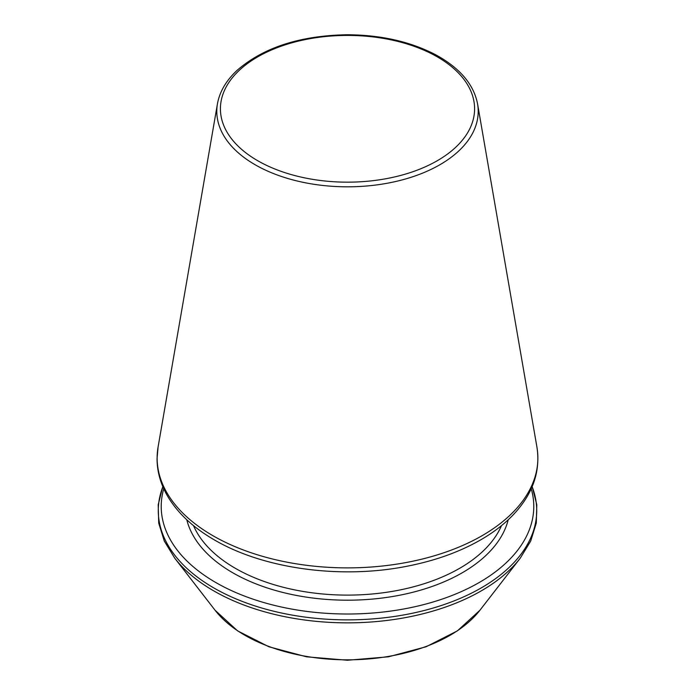 <?xml version="1.0" encoding="UTF-8"?>
<svg xmlns="http://www.w3.org/2000/svg" width="695" height="695" viewBox="0 0 695 695"><rect width="100%" height="100%" fill="white"/><g stroke="black" fill="none" stroke-linecap="round" stroke-linejoin="round"><path stroke-width="1.04" d="M163.759 488.767A186.277 107.543 0 0 0 215.78 582.514A186.277 107.543 0 0 0 432.75 602.087A186.277 107.543 0 0 0 531.241 488.767M193.505 525.629A158.703 91.627 0 0 0 235.284 568.275A158.703 91.627 0 0 0 389.93 591.775A158.703 91.627 0 0 0 501.495 525.629M186.799 519.791A162.352 93.729 0 0 0 232.703 572.741A162.352 93.729 0 0 0 398.782 595.398A162.352 93.729 0 0 0 508.201 519.791M162.865 486.726A189.222 109.245 0 0 0 213.704 587.874A189.222 109.245 0 0 0 438.719 606.344A189.222 109.245 0 0 0 532.135 486.726M162.812 486.604L158.208 504.718L158.703 523.057L164.289 541.058L174.766 558.207A189.222 109.245 0 0 0 213.704 590.854A189.222 109.245 0 0 0 520.234 558.207L530.711 541.058L536.297 523.057L536.792 504.718L532.188 486.604M174.766 558.207L215.102 610.279A145.038 83.739 0 0 0 347.5 659.833A145.038 83.739 0 0 0 479.897 610.279L520.234 558.207M257.637 160.675A127.089 73.375 0 0 0 470.263 127.784A127.089 73.375 0 0 0 314.609 37.921A127.089 73.375 0 0 0 257.637 160.675M255.082 164.715A130.703 75.46 0 0 0 403.465 179.553A130.703 75.46 0 0 0 477.561 103.859C473.738 84.338 459.821 67.997 435.8 54.835C410.58 41.648 381.051 34.95 347.213 34.75C300.092 35.593 263.353 47.486 237.004 70.43C226.144 80.603 219.62 91.74 217.439 103.859A130.703 75.46 0 0 0 255.082 164.715M212.887 535.689A190.369 109.906 0 0 0 429.006 557.294A190.369 109.906 0 0 0 536.922 447.05C540.779 472.14 532.361 495.266 511.685 516.411C503.849 524.308 494.579 531.501 483.859 537.991C461.897 551.178 436.052 560.639 406.323 566.373C340.498 579.326 263.535 568.831 214.355 539.893C192.863 527.453 177.138 512.641 167.182 495.439C160.441 483.581 157.061 471.297 157.061 458.578L158.078 447.05A190.369 109.906 0 0 0 212.887 535.689M215.102 610.279L237.586 630.86L268.887 646.758L306.53 656.81L347.491 660.25L388.453 656.81L426.105 646.758L457.414 630.86L479.897 610.279M217.439 103.859L158.078 447.05M477.561 103.859L536.922 447.05"/></g></svg>
